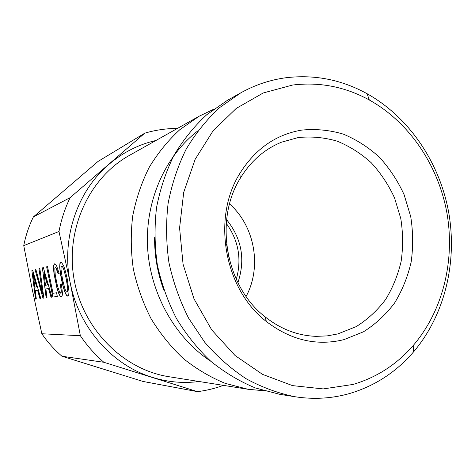 <?xml version="1.0" encoding="UTF-8"?>
<svg xmlns="http://www.w3.org/2000/svg" width="475" height="475" viewBox="0 0 475 475"><rect width="100%" height="100%" fill="white"/><g stroke="black" fill="none" stroke-linecap="round" stroke-linejoin="round"><path stroke-width="0.71" d="M295.058 396.75L279.763 394.321L255.538 388.016C239.703 381.473 224.806 372.572 210.835 361.309C197.63 348.804 186.141 334.483 176.362 318.345C167.746 301.382 161.393 283.468 157.302 264.611C154.601 245.51 154.345 226.504 156.542 207.611C160.117 189.08 165.929 171.659 173.975 155.355C183.172 139.947 194.055 126.427 206.643 114.802L227.175 100.48L240.683 92.898C255.105 84.877 270.228 79.824 286.057 77.728C314.598 74.361 341.614 79.693 367.104 93.723C409.236 117.307 439.63 162.575 448.703 212.462C457.49 262.396 444.689 315.394 413.351 352.129C396.043 372.157 374.894 385.92 349.897 393.437C332.197 398.531 313.916 399.635 295.058 396.75C278.279 393.342 262.004 387.363 246.246 378.801C231.028 368.832 217.176 356.642 204.701 342.226L188.617 318.179C179.728 300.61 173.167 282.061 168.934 262.533C166.131 242.743 165.852 223.072 168.097 203.514C171.76 184.336 177.733 166.327 186.004 149.477C195.457 133.558 206.649 119.611 219.581 107.629L240.683 92.898M353.062 384.441L323.196 388.924L292.475 385.611L262.527 374.365L235.06 355.514L211.731 329.911L194.02 298.888L183.071 264.225L179.58 227.97L183.724 192.304L195.16 159.315L213.067 130.857L236.253 108.401L263.263 92.952L292.535 85.055C319.527 81.759 345.117 86.741 369.312 99.993C409.302 122.295 438.247 165.324 446.88 212.788C455.246 260.3 443.021 310.697 413.244 345.479C396.797 364.438 376.734 377.423 353.062 384.441M344.001 339.625L363.464 331.799C375.446 324.241 385.813 314.64 394.571 303.014C402.212 290.474 407.74 276.824 411.148 262.075C413.262 246.982 413.119 231.83 410.721 216.606L404.106 194.679C397.718 180.773 389.5 168.304 379.454 157.273C368.517 147.309 356.428 139.579 343.193 134.087C329.543 130.049 315.691 128.725 301.649 130.108C275.803 134.544 255.212 148.966 239.875 173.387C211.601 218.197 224.331 289.317 266.386 321.539C290.902 340.254 316.772 346.281 344.001 339.625M164.124 290.866C157.623 273.713 154.446 255.966 154.601 237.619M197.879 130.845C165.235 155.96 145.184 200.771 147.571 247.113C150.064 293.443 174.96 337.666 210.787 361.267M337.862 333.919L356.167 326.634C367.454 319.568 377.227 310.585 385.486 299.689C392.706 287.927 397.925 275.12 401.155 261.262C403.168 247.089 403.043 232.845 400.787 218.542L394.559 197.944C388.544 184.888 380.802 173.185 371.331 162.842C361.03 153.508 349.653 146.288 337.202 141.17C324.36 137.423 311.351 136.224 298.158 137.566L281.533 142.185C264.468 149.15 250.717 161.179 240.285 178.262C213.869 220.246 225.75 286.603 265.08 316.819C280.796 329.228 297.861 335.736 316.279 336.353L327.198 335.89L337.862 333.919M263.833 390.735L248.075 389.286L225.269 383.378C210.389 377.281 196.401 368.998 183.308 358.53C170.947 346.928 160.2 333.646 151.068 318.683C143.028 302.967 137.115 286.372 133.315 268.903C130.815 251.204 130.613 233.587 132.697 216.06C136.076 198.859 141.55 182.673 149.12 167.503C157.771 153.146 168.019 140.529 179.859 129.645L199.197 116.197L213.477 109.369M229.55 203.947C254.79 226.136 262.081 266.891 246.103 296.453M248.075 389.286L169.017 376.728C123.542 369.758 82.988 329.49 74.124 279.502C65.099 229.538 89.169 177.703 129.402 155.396L199.197 116.197M144.78 133.166L98.028 161.447L33.398 216.903L70.14 197.642L144.78 133.166C155.277 130.091 165.923 128.511 176.724 128.434L177.133 128.588M33.398 216.903C28.933 225.975 25.721 235.547 23.75 245.628L32.324 289.792L41.848 333.753L80.352 335.706L70.353 283.516C60.925 239.198 76.98 191.401 108.906 164.38C122.942 152.422 138.623 144.453 155.942 140.487M41.848 333.753C47.625 342.214 54.34 349.713 61.993 356.256L142.999 381.449L197.469 391.643L103.853 362.277L61.993 356.256M199.078 381.502C183.487 383.539 167.936 382.161 152.416 377.382C112.605 365.334 79.123 327.976 70.353 283.516L58.989 231.485C61.263 219.587 64.974 208.305 70.14 197.642M23.75 245.628L58.989 231.485M40.767 298.454L32.739 270.37L31.89 270.596L35.542 299.066L36.32 298.977L35.239 290.652L37.596 290.278L39.947 298.549L40.767 298.454L39.947 298.549M42.964 298.193L43.866 298.092L39.847 268.517L38.998 268.737L42.524 293.805L35.904 269.545L35.085 269.758L42.964 298.193L43.866 298.08M62.457 293.443L61.406 283.955L60.378 284.127L61.162 290.765L60.557 293.128L59.702 292.404L57.505 286.146L55.272 275.239L54.809 268.607L55.314 267.579L55.907 267.912L58.158 273.814L59.161 273.594L56.733 266.178L55.575 264.32L54.548 263.827L53.693 265.24L53.509 268.589L54.037 273.867L56.899 287.82L58.496 292.891L59.993 295.973L61.334 296.923L62.148 295.949L62.457 293.443M53.004 293.259L47.524 266.564L46.639 266.79L52.85 297.041L57.327 296.513L56.561 292.778L53.004 293.259M51.923 297.148L43.356 267.603L42.412 267.853L46.14 297.825L46.995 297.724L45.897 288.96L48.503 288.551L51.015 297.255L51.923 297.148L51.015 297.255M59.897 263.631L59.69 267.081L60.23 272.502L61.507 279.71L63.169 286.841L64.82 292.054L66.387 295.218L67.794 296.192L68.75 294.939L68.994 291.502L67.177 278.641L65.473 271.397L63.792 266.125L61.483 262.331L60.818 262.164L59.897 263.631L59.832 267.051L60.373 272.472L63.312 286.811L64.962 292.024L66.53 295.189L67.86 296.109M80.352 335.706C87.109 345.711 94.941 354.57 103.853 362.277M197.469 391.643C206.393 390.539 215.038 388.443 223.398 385.367M31.89 270.596L35.667 299.036L36.314 298.965M32.739 270.382L32.015 270.572M35.239 290.652L37.721 290.249L40.072 298.52M38.998 268.737L42.524 293.805M39.853 268.523L39.128 268.713M35.085 269.758L43.094 298.169M35.904 269.557L35.215 269.735M60.954 287.987L61.299 290.736L61.156 292.481L60.557 293.128M60.521 284.103L61.091 287.957M55.314 267.579L56.044 267.882L56.733 269.052L58.294 273.784M53.693 265.24L54.18 273.837L57.042 287.791L58.633 292.861L60.135 295.943L61.4 296.845M54.643 263.874L53.829 265.21M46.639 266.79L52.98 297.012L57.321 296.501M47.53 266.57L46.776 266.766M42.412 267.853L46.271 297.795L46.989 297.712M43.356 267.609L42.542 267.823M45.897 288.96L48.64 288.521L51.146 297.225M60.925 262.194L60.04 263.601M33.274 274.526L36.741 286.817L34.8 287.167L33.274 274.526M43.896 271.985L47.595 284.911L45.452 285.291L43.896 271.985M61.756 265.994L62.647 266.707L63.739 269.141L66.245 278.813L67.753 288.723L67.693 291.323L66.993 292.291L66.09 291.549L65.016 289.132L62.546 279.514L61.032 269.717L61.073 267.081L61.756 265.994M33.149 274.556L36.617 286.847M43.759 272.009L47.458 284.941M61.608 266.024L62.647 266.707M62.504 266.736L63.739 269.141M63.591 269.171L64.956 273.226M64.814 273.25L66.245 278.813M66.096 278.843L67.272 284.507M67.123 284.537L67.753 288.723M67.604 288.752L67.693 291.323M67.551 291.353L66.993 292.291M226.611 244.423L229.312 259.51M236.289 279.389C241.917 259.107 238.575 240.433 226.26 223.357M237.886 282.708C245.581 259.653 241.817 238.646 226.611 219.693M369.312 99.993L367.104 93.723M413.244 345.479L413.351 352.129M265.08 316.819L266.386 321.539M240.285 178.262L239.875 173.387"/></g></svg>
